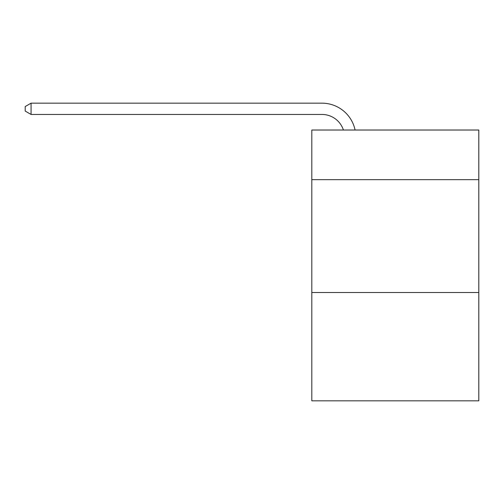 <?xml version="1.0" encoding="UTF-8"?>
<svg xmlns="http://www.w3.org/2000/svg" width="504" height="504" viewBox="0 0 504 504"><rect width="100%" height="100%" fill="white"/><g stroke="black" fill="none" stroke-linecap="round" stroke-linejoin="round"><path stroke-width="0.76" d="M478.8 179.67L478.8 130.026L311.806 130.026L311.806 179.67L478.8 179.67L478.8 400.831L311.806 400.831L311.806 179.67M478.8 292.509L311.806 292.509M321.955 103.169L31.065 103.169L321.955 103.169A33.85 33.85 139.5 0 1 355.081 130.026M343.413 130.026A22.567 22.567 -40.5 0 0 321.955 114.452L31.065 114.452L25.2 111.069L25.2 106.552L31.065 103.169L31.065 114.452"/></g></svg>
